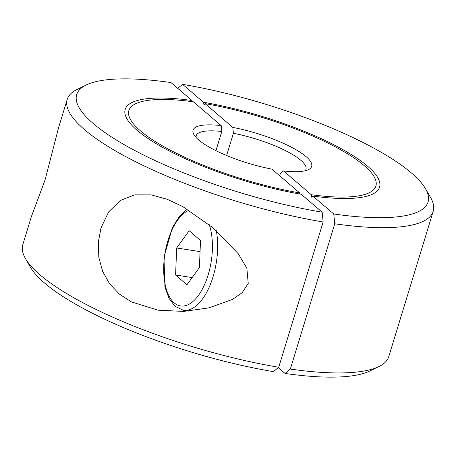 <?xml version="1.0" encoding="UTF-8"?>
<svg xmlns="http://www.w3.org/2000/svg" width="456" height="456" viewBox="0 0 456 456"><rect width="100%" height="100%" fill="white"/><g stroke="black" fill="none" stroke-linecap="round" stroke-linejoin="round"><path stroke-width="0.68" d="M271.953 169.136A61.999 15.521 -163 0 1 198.668 139.924A61.999 15.521 -163 0 1 193.925 134.605A61.999 15.521 -163 0 1 221.194 125.611L193.464 101.831A129.162 32.342 17 0 0 128.854 110.512A129.162 32.342 17 0 0 299.683 192.916L271.953 169.136M278.73 367.257A191.355 47.908 -163 0 1 40.037 274.86A191.355 47.908 -163 0 1 25.405 258.444L30.449 267.216A183.7 45.993 -163 0 0 44.5 282.976A183.7 45.993 -163 0 0 273.412 371.64L278.73 367.257L323.144 221.981L322.158 212.194A183.7 45.993 -163 0 1 93.246 123.53A183.7 45.993 -163 0 1 86.155 85.021A183.7 45.993 -163 0 1 170.989 82.559L191.885 100.48L191.72 101.597M323.144 221.981A191.355 47.908 -163 0 1 84.451 129.584A191.355 47.908 -163 0 1 67.214 99.414A191.355 47.908 -163 0 1 77.064 89.473L86.155 85.021M25.405 258.444A191.355 47.908 -163 0 1 22.8 244.69L31.344 216.737L45.07 179.915L58.67 127.372L67.214 99.414M248.241 283.415L242.113 292.741L232.497 299.415L208.831 307.885L183.705 311.414L158.01 310.194L131.22 301.821L119.358 294.069L109.537 283.723L102.634 271.377L98.821 257.361L98.308 242.227L101.01 227.886L108.659 211.909L120.435 200.406L134.731 194.86L151.21 194.883L167.289 199.3L182.833 206.636L213.22 227.971L238.163 253.627L246.844 268.128L248.241 283.415M215.933 150.685L221.798 131.493L221.194 125.611M299.518 193.965L299.683 192.916M322.158 212.194L301.262 194.273A132.992 33.299 -163 0 1 125.195 109.394A132.992 33.299 -163 0 1 191.885 100.48M196.057 137.427A57.405 14.375 -163 0 1 196.177 135.745A57.405 14.375 -163 0 1 221.798 131.493M305.132 170.772A57.405 14.375 17 0 0 305.97 169.313A57.405 14.375 17 0 0 300.8 160.261A57.405 14.375 17 0 0 233.404 133.3L226.609 155.524M279.676 175.765L280.349 173.559L283.552 170.943A61.999 15.521 17 0 0 308.473 169.626A61.999 15.521 17 0 0 306.079 156.63A61.999 15.521 17 0 0 232.799 127.418L233.404 133.3M177.743 88.35L182.588 84.36L203.49 102.281L203.975 104.846L205.063 103.637L232.799 127.418M283.552 170.943L311.283 194.723L311.79 197.288L312.862 196.074L333.763 213.995A183.7 45.993 17 0 0 425.551 188.784A183.7 45.993 17 0 0 411.5 173.023A183.7 45.993 17 0 0 182.588 84.36M333.763 213.995L334.75 223.788L290.335 369.064L285.011 373.441L278.257 367.65M203.49 102.281A132.992 33.299 -163 0 1 379.552 187.16A132.992 33.299 -163 0 1 312.862 196.074M311.283 194.723A129.162 32.342 17 0 0 375.892 186.042A129.162 32.342 17 0 0 205.063 103.637M334.75 223.788A191.355 47.908 17 0 0 433.2 211.31A191.355 47.908 17 0 0 430.595 197.556L425.551 188.784M290.335 369.064A191.355 47.908 17 0 0 378.936 366.527A191.355 47.908 17 0 0 388.786 356.586L433.2 211.31M285.011 373.441A183.7 45.993 17 0 0 369.844 370.979L378.936 366.527M176.671 247.984L189.132 230.719L200.503 240.466L199.42 267.49L186.96 284.761L175.588 275.008L176.671 247.984L200.053 251.621M175.588 275.008L192.141 277.579M216.321 230.656A52.622 25.319 98.8 0 1 213.026 276.832A52.622 25.319 98.8 0 1 183.272 310.251L175.058 306.335L169.005 298.423L164.935 286.887L163.955 257.099L172.379 227.63L179.288 216.503L187.234 209.173M209.27 224.688A48.798 23.478 98.8 0 1 204.516 284.692A48.798 23.478 98.8 0 1 174.232 302.915A48.798 23.478 98.8 0 1 167.956 240.511A48.798 23.478 98.8 0 1 189.092 210.301M188.602 311.077L183.272 310.251"/></g></svg>
